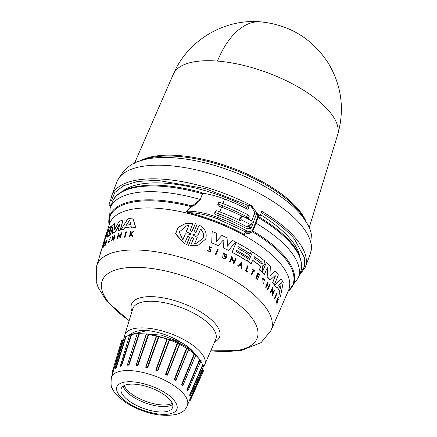 <?xml version="1.0" encoding="UTF-8"?>
<svg xmlns="http://www.w3.org/2000/svg" width="437" height="437" viewBox="0 0 437 437"><rect width="100%" height="100%" fill="white"/><g stroke="black" fill="none" stroke-linecap="round" stroke-linejoin="round"><path stroke-width="0.66" d="M217.457 61.087A87.711 46.601 94.5 0 1 260.61 21.85C289.977 24.898 312.646 38.838 328.629 63.665C341.778 86.165 344.766 109.938 337.577 134.984L337.577 134.984A87.591 34.873 -159.7 0 0 306.277 91.923A87.591 34.873 -159.7 0 0 217.457 61.087A87.591 34.873 -159.7 0 0 173.325 74.224L134.465 163.323M200.326 199.49L192.165 205.92A98.057 39.04 20.3 0 0 109.13 225.153L110.146 208.285A100.313 39.936 20.3 0 1 200.135 199.441L202.55 193.804L202.293 193.181L202.702 193.274L200.326 199.49C198.567 202.331 195.896 204.587 192.313 206.264L186.446 211.218L188.855 212.65C197.584 212.863 207.04 214.9 217.227 218.768L246.255 232.173L251.614 232.102L253.515 229.633L253.132 228.955L258.092 215.545L257.338 214.185M202.511 193.236L200.61 192.22C172.2 184.616 149.061 183.136 131.193 187.779C118.072 191.75 113.615 198.005 112.238 202.287A100.428 39.986 20.3 0 1 202.55 193.804M260.523 214.742A97.047 38.636 20.3 0 1 264.827 217.457A97.047 38.636 20.3 0 1 299.793 256.35M263.604 220.8A97.085 38.653 20.3 0 1 265.412 221.991M274.709 299.055L274.556 299.094A93.818 37.353 -159.7 0 0 274.338 298.695L276.605 293.484A94.343 37.56 -159.7 0 1 276.823 293.882L274.709 299.055A94.031 37.435 -159.7 0 0 274.491 298.657L276.605 293.484M275.152 275.49L270.246 280.073A94.326 37.555 -159.7 0 0 267.154 276.861L267.734 267.936L267.154 276.861M267.258 267.706L267.734 267.936L267.258 267.706L264.478 274.321A94.326 37.555 -159.7 0 0 262.255 272.355L266.379 262.402A95.135 37.877 20.3 0 1 270.377 266.024L269.979 274.835L270.454 275.326L275.212 271.016A95.135 37.877 20.3 0 1 278.385 274.862L274.354 284.793A94.539 37.637 -159.7 0 0 272.677 282.679L275.348 276.091L274.939 275.572M270.345 275.386L275.212 271.016M274.354 284.793L274.212 284.826A94.326 37.555 -159.7 0 0 272.541 282.717L275.212 276.129M262.659 265.843L262.73 269.356L261.626 271.814A94.326 37.555 -159.7 0 0 259.316 269.897L260.436 267.116L260.201 266.007A94.539 37.637 -159.7 0 0 252.624 260.376M260.201 266.007L260.326 265.975A94.747 37.719 -159.7 0 0 252.662 260.283L251.138 263.795A94.326 37.555 -159.7 0 0 248.391 261.932L252.499 251.98A95.135 37.877 20.3 0 1 264.369 260.709L264.969 263.795L264.516 264.926L263.566 265.723L262.561 265.871M279.817 292.085L279.975 292.047A94.611 37.664 -159.7 0 0 277.107 286.841L276.2 287.644A94.326 37.555 -159.7 0 0 274.523 285.246L281.149 278.839A95.135 37.877 20.3 0 1 283.203 282.521L280.505 296.302A94.326 37.555 -159.7 0 0 279.527 293.719L279.817 292.085A94.397 37.582 -159.7 0 0 277.003 286.951M272.732 293.582L274.354 289.911A94.343 37.56 20.3 0 1 274.616 290.299L272.371 295.505A93.818 37.353 -159.7 0 0 272.109 295.117L272.109 289.278M272.382 294.445L272.251 289.239L270.59 293.019A93.818 37.353 -159.7 0 0 270.301 292.643L272.398 287.475L272.874 293.549L274.354 289.911M268.586 286.514L269.602 284.29A94.326 37.555 20.3 0 1 269.929 284.662L267.941 289.573A94.031 37.435 -159.7 0 0 267.613 289.201L268.602 286.77A94.179 37.495 -159.7 0 0 267.078 285.11L266.095 287.541A94.031 37.435 -159.7 0 0 265.751 287.175L267.734 282.258A94.326 37.555 -159.7 0 1 268.083 282.63L267.198 284.815A94.195 37.5 20.3 0 1 268.717 286.475L269.602 284.29M267.941 289.573L267.81 289.611A93.818 37.353 -159.7 0 0 267.482 289.239L268.465 286.803A93.966 37.407 -159.7 0 0 267.029 285.23M266.095 287.541L265.964 287.573A93.818 37.353 -159.7 0 0 265.62 287.207L267.734 282.258M258.655 277.211L258.895 276.61A94.212 37.506 -159.7 0 0 257.442 275.414L258.032 273.95A94.299 37.544 20.3 0 1 259.485 275.146L259.649 274.731A94.326 37.555 -159.7 0 0 257.808 273.218L255.711 278.161A93.818 37.353 -159.7 0 1 257.551 279.675L257.852 279.21A94.053 37.445 20.3 0 0 256.399 278.008L257.202 276.015A94.174 37.495 20.3 0 1 258.655 277.211L258.529 277.244A93.966 37.407 -159.7 0 0 257.158 276.118M259.485 275.146L259.36 275.179A94.092 37.456 -159.7 0 0 257.988 274.054M277.571 299.842L278.932 298.979A94.326 37.555 20.3 0 1 279.068 299.378L277.637 300.366L276.932 304.529A93.818 37.353 -159.7 0 0 276.796 304.119L277.255 300.558M276.796 304.119L277.419 300.514L276.195 302.53A93.818 37.353 -159.7 0 0 276.069 302.218L278.249 297.258A94.326 37.555 20.3 0 1 278.38 297.564L277.599 299.465A94.212 37.506 20.3 0 1 277.735 299.798L278.932 298.979M263.347 283.995L262.67 278.276L263.221 284.028L262.866 278.828L264.532 280.254L263.112 278.833M251.821 275.026L251.696 275.059A93.818 37.353 -159.7 0 0 251.242 274.72L253.045 270.23A94.092 37.456 -159.7 0 0 252.094 269.531L252.384 269.083A94.326 37.555 20.3 0 1 254.667 270.776L254.503 271.186A94.299 37.544 -159.7 0 0 253.629 270.536L251.821 275.026A94.031 37.435 -159.7 0 0 251.362 274.687L253.045 270.23M254.503 271.186L254.378 271.219A94.092 37.456 -159.7 0 0 253.591 270.629M247.517 272.065A93.818 37.353 -159.7 0 0 245.534 270.721L247.632 265.778A94.326 37.555 20.3 0 1 248.129 266.117L246.353 270.536A94.059 37.445 -159.7 0 1 247.839 271.546L247.517 272.065M238.252 246.758A94.769 37.729 -159.7 0 1 250.155 253.864L250.275 253.831A94.976 37.811 -159.7 0 0 238.285 246.676L237.701 248.134A94.889 37.779 20.3 0 1 249.691 255.29L248.631 257.655A94.539 37.637 -159.7 0 0 236.728 250.548M209.951 252.078L207.264 250.335L209.951 252.078L210.989 251.204L210.721 249.658L209.716 248.374L210.088 247.195L211.328 248.019L210.76 247.364M209.623 251.493L210.202 250.975L210.181 249.991L210.339 250.936L209.689 251.483L207.4 250.303M195.514 232.784L196.027 232.347L199.125 225.115C205.073 228.327 207.264 232.987 205.696 239.099L197.961 245.381L190.548 245.731L193.646 238.504L192.264 237.395M197.961 245.381L190.701 245.692M196.027 232.347L199.125 225.115M109.179 233.615L109.283 231.987L109.425 233.56L108.469 235.942A94.539 37.637 -159.7 0 0 107.262 237.067L107.464 237.138A94.326 37.555 -159.7 0 1 108.671 236.018L108.469 235.942M280.625 288.234L280.346 288.502A94.753 37.724 -159.7 0 0 278.795 285.705L278.866 285.066L281.253 282.613L280.625 288.234L281.1 282.657M261.998 262.298L262.238 263.462L261.408 263.757A94.889 37.779 -159.7 0 0 254.094 258.294L254.214 256.743L254.678 256.836A94.976 37.811 20.3 0 1 261.998 262.298L261.872 262.331A94.769 37.729 -159.7 0 0 254.558 256.869L254.678 256.836M262.113 263.495L261.872 262.331M200.616 229.015C203.363 231.654 204.177 234.696 203.063 238.143L196.803 243.185L194.678 243.556L197.24 237.291L193.088 235.166L193.329 234.582L198.059 235.281L200.616 229.015M196.726 243.207L202.915 238.181C204.035 234.745 203.216 231.703 200.468 229.054M190.701 233.784L190.964 234.194L190.456 234.379L185.43 233.779L182.852 240.028L179.236 232.025L186.517 225.896L188.86 225.465L186.282 231.714L190.701 233.784L190.805 234.237M130.663 224.126L130.259 224.623A94.753 37.724 -159.7 0 0 126.49 225.235L126.386 224.82L129.347 220.598L129.849 220.516L130.663 224.126M106.218 234.98L106.666 233.505A94.976 37.811 20.3 0 1 109.332 229.889L108.879 231.364A94.889 37.779 -159.7 0 0 106.218 234.98L106.169 235.035M109.447 229.933L109.359 230.365M124.398 336.932A42.646 16.977 20.3 0 1 124.698 335.19A42.646 16.977 20.3 0 1 149.367 328.362A42.646 16.977 20.3 0 1 189.702 343.083A42.646 16.977 20.3 0 1 204.674 364.775A42.646 16.977 20.3 0 1 203.38 366.752M130.871 334.327A37.697 15.011 20.3 0 1 147.498 330.492C159.652 332.038 171.036 336.108 181.65 342.706A33.72 13.427 20.3 0 1 184.49 344.449A33.72 13.427 20.3 0 1 193.504 352.107M181.65 342.706L161.275 335.092L142.298 333.797M148.345 334.261L174.319 340.685L185.834 346.486L192.133 350.933L196.055 354.658L198.655 358.291M147.498 330.492L131.166 334.447L121.12 365.862L120.312 366.069L121.552 365.922L120.284 366.288M189.838 400.319L189.358 400.756L189.816 399.549L190.024 399.795L203.09 369.871L202.855 369.62A42.646 16.977 20.3 0 0 203.074 367.43M189.887 395.998L189.636 395.021L189.937 395.272L202.932 365.119L202.599 364.868A42.646 16.977 20.3 0 0 200.829 361.208M187.604 390.973L186.85 389.875L187.222 390.104L200.026 359.7L199.616 359.476A42.646 16.977 20.3 0 0 195.76 355.276M187.976 373.52L182.874 385.554L181.645 384.456L182.065 384.658L194.569 354.003L194.115 353.806A42.646 16.977 20.3 0 0 188.571 349.622L175.794 380.07L174.822 379.294L186.943 348.398L186.473 348.256A42.646 16.977 20.3 0 0 179.656 344.4L179.427 344.148L167.191 374.979L165.978 374.383L177.657 343.28L177.203 343.192A42.646 16.977 20.3 0 0 169.583 339.937L169.256 339.686L157.446 370.734L156.14 370.254L167.355 338.986L166.945 338.97A42.646 16.977 20.3 0 0 159.041 336.528L158.636 336.299L147.285 367.522L145.98 367.2L156.725 335.824L156.397 335.867A42.646 16.977 20.3 0 0 148.738 334.414L148.285 334.218L137.409 365.572L136.191 365.419L146.269 334.103A42.646 16.977 20.3 0 0 139.387 333.737L138.917 333.589L128.483 365.004L127.304 365.174L129.86 357.116M175.991 380.185L174.909 380.37L174.379 379.141L175.991 380.185L188.571 349.622M130.931 402.248A27.378 10.898 20.3 0 1 121.224 388.553A27.378 10.898 20.3 0 1 162.875 393.857A27.378 10.898 20.3 0 1 172.582 407.552A27.378 10.898 20.3 0 1 130.931 402.248M123.152 386.177A27.378 10.898 -159.7 0 0 132.941 396.812A27.378 10.898 -159.7 0 0 172.664 404.493M124.19 385.565A27.094 10.788 -159.7 0 0 133.635 395.338A27.094 10.788 -159.7 0 0 172.271 403.351M111.102 205.532L109.157 204.98A103.198 41.083 20.3 0 1 109.266 203.658L110.807 199.496M140.239 160.903A98.259 39.122 20.3 0 1 274.704 192.482A98.259 39.122 20.3 0 1 300.361 214.081A98.259 39.122 20.3 0 1 306.293 222.329L303.868 218.15A94.124 37.473 20.3 0 0 273.606 189.56A94.124 37.473 20.3 0 0 148.356 158.227A94.124 37.473 20.3 0 0 144.8 159.308L140.239 160.903C130.428 163.383 122.617 170.414 116.794 181.989L111.752 195.618A103.198 41.083 20.3 0 1 251.597 205.625L257.628 214.043A103.198 41.083 20.3 0 1 260.223 215.55L261.796 211.295A103.198 41.083 20.3 0 1 268.75 215.605A103.198 41.083 20.3 0 1 295.696 238.291A103.198 41.083 20.3 0 1 305.326 267.226L299.269 275.436M260.223 215.55L258.535 216.189M251.597 205.625L252.357 207.602L252.023 207.788M254.58 213.365L255.121 214.174M112.751 201.042L111.506 200.632L110.796 199.6L111.752 195.618M109.266 203.658L111.501 204.39M123.037 190.964A97.047 38.636 20.3 0 1 246.845 207.111M254.006 214.917L256.131 213.502L256.262 214.501L251.636 227.005L248.861 228.862L250.199 225.213M256.131 213.502L257.835 214.283L258.557 216.129L258.092 215.545A104.252 41.504 20.3 0 0 256.262 214.501M251.636 227.005L250.368 228.649L246.796 228.698A104.252 41.504 20.3 0 0 218.413 215.67A42.121 16.77 -159.7 0 0 215.304 214.529L214.589 213.256L215.326 211.262L216.714 210.721A42.121 16.77 20.3 0 1 219.822 211.869A104.252 41.504 20.3 0 1 240.082 220.718L241.322 219.887A107.409 42.76 20.3 0 1 250.33 224.542L246.927 226.814L248.14 226.393M222.105 207.367L222.69 205.789A98.773 39.325 20.3 0 1 246.463 216.583L246.867 218.374M218.953 215.883L219.603 214.125A98.773 39.325 -159.7 0 0 214.922 212.349M202.702 193.274A42.121 16.77 20.3 0 1 224.58 199.004A104.252 41.504 20.3 0 1 247.5 209.176L248.052 209.159M218.413 215.67L217.741 217.484A104.252 41.504 20.3 0 1 247.069 231.026C249.849 232.244 251.87 231.55 253.132 228.955M219.603 214.125A98.773 39.325 20.3 0 1 246.927 226.814M251.767 220.98L254.678 213.098L254.58 212.153L250.936 205.98A104.252 41.504 20.3 0 0 249.128 205.051L246.976 206.488L246.506 208.678M222.69 205.789A98.773 39.325 -159.7 0 0 218.003 204.019M249.128 205.051L248.38 208.547L247.746 209.241M242.142 216.162A104.252 41.504 -159.7 0 0 221.564 207.154A42.121 16.77 -159.7 0 0 218.456 206.013L217.735 204.74L218.757 202.5L219.795 202.386A42.121 16.77 20.3 0 1 222.903 203.533A104.252 41.504 20.3 0 1 248.615 215.141L249.177 216.517L248.183 218.746M239.492 219.363L240.738 218.533L241.732 216.304L240.164 217.55L239.492 219.363L240.082 220.718M110.146 208.285L112.129 202.599A100.428 39.98 20.3 0 1 202.539 193.831L202.724 193.881M247.069 231.026L246.255 232.173L243.469 234.035L248.959 233.877L251.581 232.123M247.468 209.159L248.38 208.547M247.817 226.803L251.543 224.115L252.209 222.307L251.668 220.92A107.409 42.76 20.3 0 0 242.666 216.266L240.164 217.55M192.313 206.264L192.165 205.92L190.974 206.597L191.127 206.941M109.168 225.039A97.582 38.849 -159.7 0 1 128.565 203.079A97.582 38.849 -159.7 0 1 190.974 206.597L186.446 211.218A42.121 16.77 20.3 0 1 217.741 217.484L217.227 218.768M251.543 224.115L250.33 224.542M240.738 218.533L241.322 219.887M186.211 211.093L188.735 213.442L188.855 212.65A96.124 38.27 -159.7 0 1 243.469 234.035L242.994 234.691A95.495 38.019 -159.7 0 0 188.735 213.442M250.882 232.588L242.994 234.691M248.757 257.622A94.753 37.724 -159.7 0 0 236.761 250.467L236.291 251.63A94.682 37.691 20.3 0 1 248.287 258.791L247.222 261.162A94.326 37.555 -159.7 0 0 232.074 252.318L236.188 242.36A95.135 37.877 20.3 0 1 251.33 251.215L250.275 253.831M215.944 254.891A93.802 37.347 -159.7 0 0 215.299 254.607L217.517 249.407A94.326 37.555 20.3 0 1 218.161 249.691L215.944 254.891M210.044 250.024L209.012 248.669L209.7 246.583L212.043 248.058L211.328 248.019M212.043 248.058L211.191 248.052M238.247 266.319L238.121 266.352A93.802 37.347 -159.7 0 0 237.46 265.958L241.901 262.118L242.016 268.64A94.015 37.429 -159.7 0 0 241.382 268.242L241.339 266.013A94.119 37.473 -159.7 0 0 239.722 265.019L238.247 266.319A94.015 37.429 -159.7 0 0 237.586 265.925L241.901 262.118M242.016 268.64L241.896 268.673A93.802 37.347 -159.7 0 0 241.257 268.274L241.219 266.046A93.911 37.385 -159.7 0 0 239.651 265.084M233.975 262.063L235.559 258.404A94.326 37.555 20.3 0 1 236.111 258.715L233.91 263.904A93.802 37.347 -159.7 0 0 233.358 263.598L233.631 262.927L231.785 258.169M233.631 262.927L231.91 258.136L230.283 261.91A93.802 37.347 -159.7 0 0 229.709 261.605L231.785 256.443L234.101 262.031L235.559 258.404M224.58 256.503L224.711 256.47A94.141 37.478 -159.7 0 1 225.929 257.076L225.798 257.109A93.928 37.396 -159.7 0 0 224.58 256.503L224.918 255.951A94.168 37.489 20.3 0 1 227.032 257.011L225.328 258.513L223.684 258.518A93.802 37.347 -159.7 0 0 222.657 258.016L223.181 252.854L227.103 255.082L226.131 255.29L224.094 253.662M227.103 255.082L226.131 255.29M223.329 240.006L218.183 245.638A94.326 37.555 -159.7 0 0 211.699 242.906L212.174 231.484A95.135 37.877 20.3 0 1 216.708 233.287L216.386 241.508L221.843 235.467A95.135 37.877 20.3 0 1 227.917 238.236L227.453 246.189L232.429 240.432A95.135 37.877 20.3 0 1 235.652 242.082L228.529 250.401A94.539 37.637 -159.7 0 0 223.46 247.937L223.908 240.465L223.46 247.937M216.249 241.546L221.843 235.467M227.327 246.222L232.429 240.432M228.529 250.401L228.404 250.434A94.326 37.555 -159.7 0 0 223.329 247.97M186.49 244.736L188.522 245.255L186.49 244.736L189.532 237.335L188.336 236.198M186.654 244.698L189.691 237.291L188.15 236.204L187.544 236.668L184.419 243.912L175.461 233.757L178.209 227.316L185.08 223.771L193.056 223.274L190.095 230.474L191.641 231.561L192.236 231.102L195.279 223.695L197.136 224.257L194.099 231.659L195.596 232.768L196.18 232.309M191.559 231.583L192.078 231.14L195.279 223.695M190.548 245.731L193.493 238.542M101.761 249.259L101.81 249.827A93.818 37.353 -159.7 0 0 101.351 250.816L102.673 245.78A94.326 37.555 20.3 0 1 102.782 245.528L101.411 250.002A94.059 37.445 -159.7 0 1 101.761 249.259L101.81 249.827M102.782 245.528L101.848 249.292M104.727 242.278L104.798 242.77A94.092 37.456 -159.7 0 0 104.476 243.201L103.083 247.752A93.818 37.353 -159.7 0 0 102.924 247.976L104.115 243.354A94.299 37.544 -159.7 0 0 103.798 243.83L103.924 243.409A94.326 37.555 20.3 0 1 104.727 242.278L104.596 242.699A94.299 37.544 -159.7 0 0 104.274 243.13L102.886 247.675A94.031 37.435 -159.7 0 0 102.722 247.905M110.113 238.154L108.218 242.147M109.458 241.727L109.212 241.344L109.458 241.727L107.912 242.77L110.424 237.695M110.261 237.553L110.632 237.772M131.067 234.183L130.455 234.762L129.947 236.532A93.818 37.353 -159.7 0 0 129.483 236.575L130.663 231.484A94.326 37.555 20.3 0 1 131.122 231.441L130.57 233.369A94.212 37.506 20.3 0 1 131.067 233.325L133.285 231.266A94.326 37.555 20.3 0 1 133.913 231.228L131.204 233.713L132.782 236.209A94.031 37.435 -159.7 0 0 132.132 236.248L130.805 234.085L130.193 234.669L130.455 234.762M131.122 231.441L130.827 233.467M133.913 231.228L131.466 233.806L133.05 236.308A93.818 37.353 -159.7 0 0 132.4 236.346L132.132 236.248M105.694 244.884L105.492 244.807A94.031 37.435 -159.7 0 0 104.552 245.709L104.754 245.78A93.818 37.353 -159.7 0 1 105.694 244.884L105.623 244.37A94.053 37.445 20.3 0 0 104.875 245.075L105.492 243.059A94.174 37.495 20.3 0 1 106.24 242.349L106.426 241.743L106.442 242.426A93.966 37.407 -159.7 0 0 105.694 243.13L105.077 245.152M106.426 241.743A94.212 37.506 -159.7 0 0 105.678 242.448L106.131 240.967A94.299 37.544 20.3 0 1 106.879 240.263L107.005 239.842L107.081 240.334A94.092 37.456 -159.7 0 0 106.333 241.044L105.88 242.524M113.877 240.039L113.658 239.957A94.031 37.435 -159.7 0 0 113.292 240.11L113.505 240.186A93.818 37.353 -159.7 0 1 113.877 240.039L115.155 234.98A94.326 37.555 20.3 0 0 114.784 235.133L114.123 237.351A94.195 37.5 20.3 0 0 112.533 238.05L113.205 235.833L112.746 238.127M113.975 237.837A93.966 37.407 -159.7 0 0 112.659 238.422L111.916 240.885A93.818 37.353 -159.7 0 0 111.577 241.044L112.866 235.996A94.326 37.555 -159.7 0 1 113.205 235.833M118.624 234.997L117.498 238.793A93.818 37.353 -159.7 0 0 117.072 238.919L118.405 233.604L120.164 236.493L121.257 232.812A94.343 37.56 20.3 0 1 121.721 232.697L120.17 237.936A94.031 37.435 -159.7 0 0 119.705 238.05L119.907 237.367L118.4 234.915L117.274 238.706A94.031 37.435 -159.7 0 0 116.848 238.837M118.405 233.604L120.394 236.581M121.721 232.697L120.399 238.023A93.818 37.353 -159.7 0 0 119.935 238.132L119.705 238.05M131.357 226.885A94.397 37.582 -159.7 0 0 124.534 227.977L123.655 229.294A94.326 37.555 -159.7 0 0 120.803 230.015L127.85 218.828A95.135 37.877 20.3 0 1 132.788 218.014L135.596 227.595A94.539 37.637 -159.7 0 0 131.63 227.901L131.324 226.765A94.611 37.664 -159.7 0 0 124.299 227.89L123.655 229.294M132.788 218.014L135.863 227.693A94.326 37.555 -159.7 0 0 131.887 227.999L131.63 227.901M103.82 242.54L103.635 243.141A94.326 37.555 -159.7 0 0 103.449 243.704L102.881 245.567M109.381 233.691L108.671 236.018M108.185 233.981A94.539 37.637 -159.7 0 0 105.563 237.657L104.481 241.175A94.326 37.555 -159.7 0 0 103.853 242.551L106.732 232.446A95.135 37.877 20.3 0 1 110.79 226.574L111.233 226.541M110.993 226.65L110.79 229.075L109.261 231.992M120.022 224.219L119.651 224.219L115.379 231.938A94.326 37.555 -159.7 0 0 112.489 233.374L112.609 227.557L110.25 234.571A94.539 37.637 -159.7 0 0 108.835 235.636L111.894 225.601A95.135 37.877 20.3 0 1 114.592 223.684L114.68 229.365L114.592 223.684M112.609 227.557L110.457 234.647A94.326 37.555 -159.7 0 0 109.037 235.712L108.835 235.636M114.915 229.059L114.467 229.283L114.915 229.059L119.061 221.433A95.135 37.877 20.3 0 1 123.097 220.008L120.328 230.152A94.326 37.555 -159.7 0 0 118.028 230.894L119.804 224.137L119.432 224.137L115.16 231.856A94.539 37.637 -159.7 0 0 112.276 233.298M126.555 231.883L125.026 237.133A93.818 37.353 -159.7 0 0 124.485 237.215L125.78 231.883A94.343 37.56 -159.7 0 1 126.309 231.796L126.555 231.883M215.299 254.607L217.517 249.407M216.075 254.858A94.015 37.429 -159.7 0 0 215.43 254.574M245.534 270.721L247.632 265.778M247.642 272.033A94.031 37.435 -159.7 0 0 245.66 270.689M252.094 269.531L252.384 269.083M253.17 270.197A94.299 37.544 -159.7 0 0 252.215 269.498M262.795 278.243L264.893 280.035L264.532 280.254M277.096 304.485A94.031 37.435 -159.7 0 0 276.96 304.076M276.069 302.218L278.249 297.258M276.359 302.486A94.031 37.435 -159.7 0 0 276.228 302.18M210.181 249.991L209.148 248.631L209.836 246.544M255.711 278.161L257.808 273.218M257.677 279.642A94.031 37.435 -159.7 0 0 255.831 278.129M233.358 263.598L233.757 262.894M234.035 263.872A94.015 37.429 -159.7 0 0 233.484 263.566M229.709 261.605L231.91 256.41M230.408 261.878A94.015 37.429 -159.7 0 0 229.835 261.572M272.109 295.117L272.524 294.407M272.513 295.467A94.031 37.435 -159.7 0 0 272.251 295.079M270.301 292.643L272.535 287.437M270.732 292.987A94.031 37.435 -159.7 0 0 270.437 292.604M222.657 258.016L222.783 257.983A94.015 37.429 20.3 0 1 223.81 258.486L223.684 258.518M225.328 258.513L223.81 258.486M224.711 256.47L224.918 255.951M225.929 257.076L225.028 257.644L223.624 253.689L226.257 255.257M222.783 257.983L223.307 252.821M279.527 293.719L279.975 292.047M280.669 296.259A94.539 37.637 -159.7 0 0 279.685 293.675M274.523 285.246L281.149 278.839M276.348 287.606A94.539 37.637 -159.7 0 0 274.665 285.214M232.074 252.318L236.188 242.36M247.347 261.129A94.539 37.637 -159.7 0 0 232.2 252.28M261.752 271.781A94.539 37.637 -159.7 0 0 259.441 269.864L259.316 269.897M263.44 265.756L262.632 265.849M248.391 261.932L252.499 251.98M251.264 263.762A94.539 37.637 -159.7 0 0 248.516 261.9M260.326 265.975L260.436 267.116M259.441 269.864L260.561 267.083M211.699 242.906L212.174 231.484M218.314 245.605A94.539 37.637 -159.7 0 0 211.836 242.868M223.143 240.115L223.908 240.465M270.383 280.041A94.539 37.637 -159.7 0 0 267.286 276.829M275.075 275.539L275.348 276.091M262.255 272.355L266.379 262.402M264.603 274.289A94.539 37.637 -159.7 0 0 262.386 272.322M193.646 238.504L192.149 237.395L191.559 237.859L188.522 245.255M184.583 243.868L175.647 233.702L178.394 227.267L185.08 223.771M101.613 249.751A94.031 37.435 -159.7 0 0 101.155 250.745M109.212 241.344L108.152 242.235L110.146 238.198M109.25 241.65L107.912 242.77M129.947 236.532L129.685 236.439A94.031 37.435 -159.7 0 0 129.226 236.483M130.193 234.669L129.685 236.439M107.005 239.842A94.326 37.555 -159.7 0 0 106.065 240.738L104.552 245.709M105.623 244.37L105.492 244.807M111.916 240.885L111.703 240.803A94.031 37.435 -159.7 0 0 111.364 240.967M112.659 238.422L111.703 240.803M113.292 240.11L114.03 237.646A94.179 37.495 -159.7 0 0 112.446 238.345M115.155 234.98L113.658 239.957M101.788 248.669L100.455 252.783A94.015 37.429 -159.7 0 0 100.368 253.099L100.548 253.17M100.483 253.143L100.051 254.689M123.42 229.207A94.539 37.637 -159.7 0 0 120.579 229.928M104.558 239.531L104.525 239.52A94.753 37.724 -159.7 0 0 104.339 240.088A94.753 37.724 -159.7 0 0 104.164 240.7L103.438 243.065A94.539 37.637 -159.7 0 0 103.252 243.633A94.539 37.637 -159.7 0 0 102.799 245.534M105.284 237.171L104.525 239.52M104.339 240.088L105.06 237.728A94.889 37.779 20.3 0 1 105.246 237.16M105.732 235.696L105.699 235.685A94.976 37.811 -159.7 0 0 105.508 236.253A94.976 37.811 -159.7 0 0 105.262 237.165M106.546 233.047L105.699 235.685M105.508 236.253L106.322 233.604A95.135 37.877 20.3 0 1 106.508 233.036M104.197 240.711L104.164 240.694A94.682 37.691 20.3 0 0 103.973 241.262L103.252 243.633M110.79 229.075L109.425 231.386M110.79 226.574L110.588 228.999M104.481 241.175L104.285 241.104A94.539 37.637 -159.7 0 0 103.656 242.48M105.563 237.657L104.285 241.104M108.201 233.839L108.092 233.795A94.747 37.719 -159.7 0 0 105.361 237.586M108.092 233.795L108.119 234.254L108.092 233.795M107.262 237.067L108.119 234.254M120.328 230.152L120.104 230.07A94.539 37.637 -159.7 0 0 117.804 230.812M123.097 220.008L120.104 230.07M125.026 237.133L124.78 237.04A94.031 37.435 -159.7 0 0 124.245 237.127M126.309 231.796L124.78 237.04M241.29 263.631L241.333 265.636A94.141 37.478 -159.7 0 0 239.973 264.8L241.29 263.631M281.253 282.613L281.308 283.029M261.839 263.861L261.408 263.757M193.067 234.582L198.059 235.281M190.964 234.194L190.456 234.379M126.49 225.235L126.386 224.82L126.73 225.323M126.626 224.908L129.347 220.598L129.849 220.516M241.213 265.669L241.169 263.664M182.682 240.071L185.43 233.779M186.282 231.714L190.543 233.828M186.118 231.757L188.86 225.465M188.697 225.508L186.539 225.891M109.436 230.064A94.769 37.729 -159.7 0 0 106.868 233.577L106.557 234.385M123.917 338.538A42.646 16.977 20.3 0 0 122.824 340.265L122.48 340.308L112.965 372.275M115.428 368.642L115.084 368.145L124.441 336.78L125.561 336.736L115.816 368.085L115.302 368.462L116.204 368.085L115.406 368.675M129.581 335.092A42.646 16.977 20.3 0 0 125.971 336.763L125.561 336.736M129.794 334.392L120.312 366.069M129.98 334.758L131.624 334.534A42.646 16.977 20.3 0 1 137.196 333.802M137.316 333.415L127.407 364.906M137.382 333.633L138.917 333.589M148.285 334.218L146.504 333.89L135.951 365.501L146.269 334.103M156.725 335.824L158.636 336.299M167.355 338.986L169.256 339.686M177.657 343.28L179.427 344.148M186.943 348.398L188.522 349.305L175.882 379.933M194.569 354.003L195.727 355.035M182.874 385.554L195.913 354.915M200.026 359.7L200.747 360.711M201.118 360.552L187.926 390.694M202.932 365.119L203.757 365.9M203.09 369.871L203.675 370.532L190.374 400.243L189.773 400.538M111.369 377.492A40.472 16.114 20.3 0 1 134.776 371.008A40.472 16.114 20.3 0 1 173.057 384.981A40.472 16.114 20.3 0 1 187.265 405.563C184.589 413.637 174.603 416.696 157.304 414.735C146.062 412.747 135.727 408.759 126.288 402.777C118.056 396.894 113.374 392.033 112.249 388.182C111.074 387.477 110.785 383.91 111.369 377.492L112.828 372.723L112.391 371.636L121.623 340.428L122.48 340.308M167.426 375.208L165.547 374.28L167.426 375.208L179.656 344.4M157.773 370.958L155.752 370.215L157.773 370.958L169.583 339.937M147.684 367.73L145.658 367.222L147.684 367.73L159.041 336.528M148.738 334.414L137.846 365.742L135.951 365.501M139.387 333.737L128.931 365.124L127.304 365.174M128.931 365.124L127.435 365.032M137.846 365.742L136.197 365.37M182.857 385.363L182.065 384.658L182.715 385.532L182.956 385.281M187.713 390.798L187.222 390.104L187.713 390.798M189.893 395.949L190.461 395.796L203.762 365.884M190.095 395.895L189.937 395.272L190.095 395.895M116.794 181.989A103.198 41.083 20.3 0 1 273.791 201.976A103.198 41.083 20.3 0 1 300.738 224.656A103.198 41.083 20.3 0 1 310.368 253.597L305.326 267.226M260.916 212.404C275.365 221.002 286.546 229.911 294.472 239.126L304.698 258.141L304.31 266.854L299.755 274.201M255.956 223.154A100.313 39.936 20.3 0 1 262.856 227.431A100.313 39.936 20.3 0 1 298.307 277.888L288.092 291.364M252.826 230.955A98.057 39.04 20.3 0 1 258.95 234.767A98.057 39.04 20.3 0 1 288.098 291.353M129.139 320.676L106.546 301.027L98.063 287.273L96.255 281.619L96.653 265.898A93.005 37.025 20.3 0 1 150.448 251.007A93.005 37.025 20.3 0 1 238.405 283.11A93.005 37.025 20.3 0 1 271.06 330.41L288.464 290.523A95.485 38.014 20.3 0 0 254.935 241.961A95.485 38.014 20.3 0 0 127.877 210.181A95.485 38.014 20.3 0 0 109.397 224.285L107.262 231.26M129.177 320.556A82.631 32.895 20.3 0 1 118.864 269.023A82.631 32.895 20.3 0 1 227.895 296.761A82.631 32.895 20.3 0 1 210.792 350.747M165.607 393.136C173.363 397.501 184.376 409.786 170.856 413.637C156.686 417.062 134.454 407.721 128.199 402.963C120.437 398.604 109.43 386.319 122.944 382.468C137.12 379.043 159.352 388.384 165.607 393.136M112.183 202.44A100.428 39.986 20.3 0 1 112.238 202.287L112.129 202.599M258.065 217.457A100.428 39.98 20.3 0 1 265.013 221.761A100.428 39.986 20.3 0 1 300.623 271.972A100.428 39.986 20.3 0 1 300.563 272.125M139.971 160.996A93.513 37.227 20.3 0 1 149.257 157.342A93.513 37.227 20.3 0 1 273.688 188.467A93.513 37.227 20.3 0 1 306.43 222.575M265.013 221.761A100.428 39.98 20.3 0 1 300.503 272.278L300.623 271.972C304.676 256.202 292.79 239.072 264.959 220.581L258.414 216.517M288.147 291.244A97.582 38.849 -159.7 0 0 258.409 235.554A97.582 38.849 -159.7 0 0 252.165 231.676M131.985 311.401A46.988 18.704 20.3 0 1 151.961 296.663A46.988 18.704 20.3 0 1 202.97 313.384A46.988 18.704 20.3 0 1 214.622 341.969M124.698 335.19L132.766 308.839A44.219 17.606 20.3 0 1 158.347 301.759A44.219 17.606 20.3 0 1 200.168 317.022A44.219 17.606 20.3 0 1 215.692 339.516L204.674 364.775M189.816 399.549L202.855 369.62M189.636 395.021L202.599 364.868M186.85 389.875L199.616 359.476M181.645 384.456L194.115 353.806M256.486 213.518L256.858 213.311M111.506 200.632L114.816 192.537L123.398 185.785L137.786 181.431L157.446 180.334L205.051 188.494L248.391 205.543M251.707 207.258L252.357 207.602M224.58 199.004L222.903 203.533M221.564 207.154L219.822 211.869M251.614 232.102L253.515 229.633M215.135 211.776L216.714 210.721M248.615 215.141L246.463 216.583M218.216 203.44L219.795 202.386M247.752 218.833L248.506 218.331M249.177 216.517L247.025 217.959M174.379 379.141L186.473 348.256M165.547 374.28L177.203 343.192M155.752 370.215L166.945 338.97M145.658 367.222L156.397 335.867M131.624 334.534L121.552 365.922M125.971 336.763L116.204 368.085M122.824 340.265L113.249 371.466M337.577 134.984L309.101 227.923M298.307 277.888L300.503 272.278M187.265 405.563L189.374 400.734M260.61 21.85C224.257 18.463 187.44 40.565 173.325 74.224M306.293 222.329C312.127 230.599 313.487 241.022 310.368 253.597M111.047 205.701L109.201 205.182M253.597 229.54L258.557 216.129M96.653 265.898L101.28 250.789M210.743 350.862L241.153 350.561L261.124 342.608L271.06 330.41M120.366 366.195L120.208 365.851"/></g></svg>
